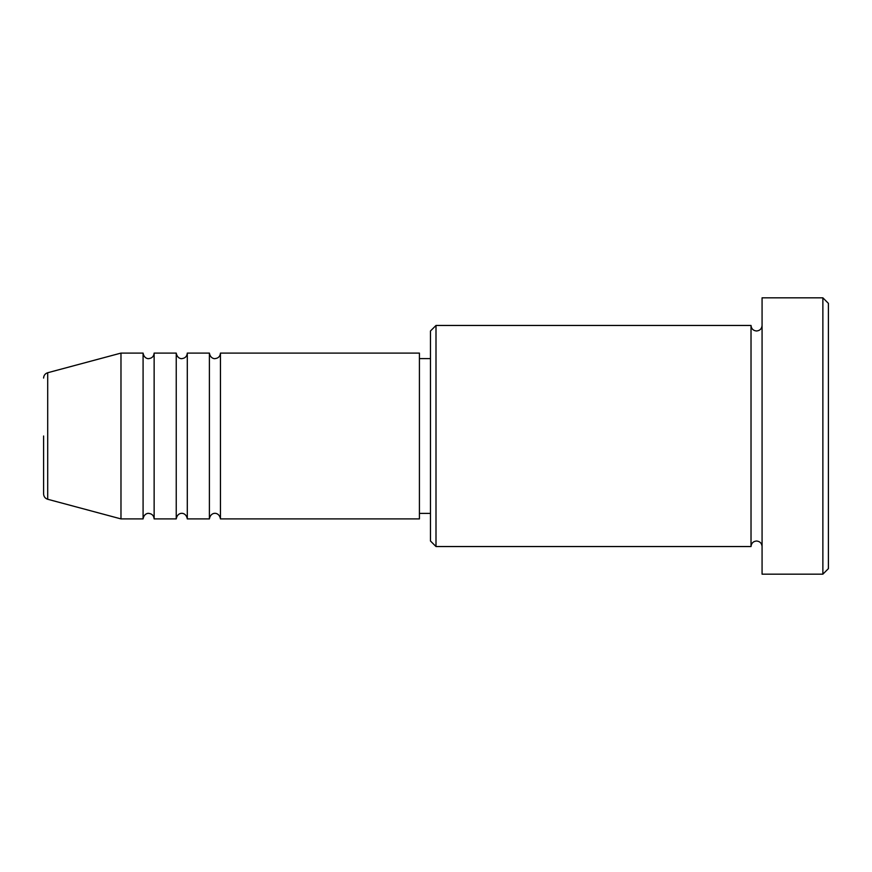 <?xml version="1.0" encoding="UTF-8"?>
<svg xmlns="http://www.w3.org/2000/svg" width="872" height="872" viewBox="0 0 872 872"><rect width="100%" height="100%" fill="white"/><g stroke="black" fill="none" stroke-linecap="round" stroke-linejoin="round"><path stroke-width="1.31" d="M43.6 436L43.6 493.934L43.6 436M220.453 353.095L220.453 518.905L419.421 518.905L419.421 353.095L220.453 353.095C220.126 356.452 218.283 358.294 214.926 358.621C215.177 358.85 210.37 358.893 209.4 353.095L209.4 518.905L187.295 518.905L187.295 353.095L209.4 353.095M176.242 353.095L176.242 518.905L154.137 518.905L154.137 353.095L176.242 353.095C177.212 358.893 182.008 358.85 181.768 358.621C185.126 358.294 186.968 356.452 187.295 353.095M143.084 353.095L143.084 518.905L120.979 518.905L120.979 353.095L143.084 353.095C144.054 358.893 148.85 358.85 148.611 358.621C151.968 358.294 153.81 356.452 154.137 353.095M436 546.537L430.474 541.011L430.474 330.989L436 325.463L436 546.537L751.021 546.537L751.021 325.463C751.348 328.82 753.201 330.662 756.547 330.989C759.904 330.662 761.747 328.82 762.074 325.463M822.874 297.832L828.4 303.358L828.4 568.642L822.874 574.168L822.874 297.832L762.074 297.832L762.074 574.168L822.874 574.168M120.979 353.095L47.698 372.736L47.698 499.264C45.126 498.413 43.764 496.626 43.6 493.934M419.421 513.379L430.474 513.379M47.698 499.264L120.979 518.905M436 325.463L751.021 325.463M419.421 358.621L430.474 358.621M762.074 546.537C761.747 543.18 759.904 541.338 756.547 541.011C753.201 541.338 751.348 543.18 751.021 546.537M154.137 518.905C153.81 515.548 151.968 513.706 148.611 513.379C148.85 513.15 144.054 513.107 143.084 518.905M187.295 518.905C186.325 513.107 181.529 513.15 181.768 513.379C182.008 513.15 177.212 513.107 176.242 518.905M220.453 518.905C219.482 513.107 214.686 513.15 214.926 513.379C215.177 513.15 210.37 513.107 209.4 518.905M47.698 372.736C45.126 373.587 43.764 375.374 43.6 378.067"/></g></svg>
